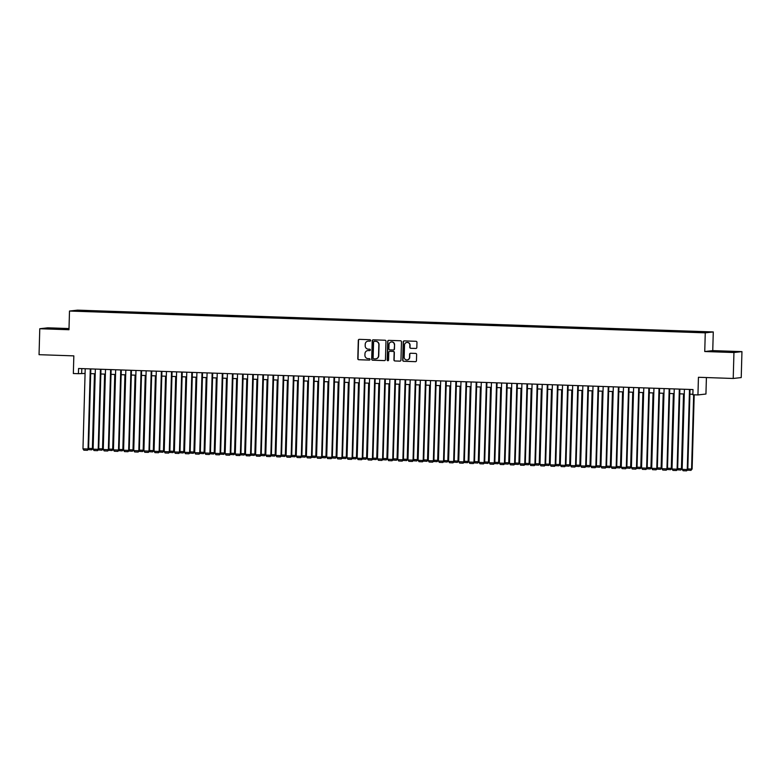 <?xml version="1.0" encoding="UTF-8"?>
<svg xmlns="http://www.w3.org/2000/svg" width="781" height="781" viewBox="0 0 781 781"><rect width="100%" height="100%" fill="white"/><g stroke="black" fill="none" stroke-linecap="round" stroke-linejoin="round"><path stroke-width="1.17" d="M370.604 340.457A0.713 0.693 -96.4 0 0 369.921 339.715L359.328 339.354A1.015 0.996 -96.4 0 0 358.303 340.34L357.796 358.674A1.015 0.996 -96.4 0 0 358.762 359.729L369.354 360.1A0.713 0.693 -96.4 0 0 370.067 359.406A0.713 0.693 -96.4 0 0 369.393 358.664L368.017 358.625A3.261 3.192 -96.4 0 1 364.922 355.248L364.961 353.725A3.261 3.192 -96.4 0 1 368.241 350.571L369.618 350.62A0.713 0.693 -96.4 0 0 370.331 349.927A0.713 0.693 -96.4 0 0 369.657 349.195L368.29 349.146A3.261 3.192 -96.4 0 1 365.186 345.778L365.225 344.245A3.261 3.192 -96.4 0 1 368.515 341.102L369.882 341.141A0.713 0.693 -96.4 0 0 370.604 340.457M726.125 351.47L718.1 351.44L726.125 351.47M58.37 328.576L50.335 328.547L58.37 328.576M704.608 331.72L700.596 331.71L704.608 331.72M415.804 348.482A1.015 0.996 -96.4 0 0 416.829 347.496L416.966 342.351A1.015 0.996 -96.4 0 0 416 341.297L404.236 340.897A1.015 0.996 -96.4 0 0 403.211 341.883L402.703 360.217A1.015 0.996 -96.4 0 0 403.67 361.271L415.433 361.671A1.015 0.996 -96.4 0 0 416.458 360.685L416.634 354.476A1.015 0.996 -96.4 0 0 415.668 353.422L410.63 353.246A1.015 0.996 -96.4 0 0 409.605 354.232L409.517 357.317A2.724 2.665 -96.4 0 1 407.155 359.934A2.724 2.665 -96.4 0 1 404.187 357.132L404.519 345.065A2.724 2.665 -96.4 0 1 406.881 342.439A2.724 2.665 -96.4 0 1 409.859 345.241L409.8 347.252A1.015 0.996 -96.4 0 0 410.767 348.306L416.019 348.453A1.015 0.996 -96.4 0 0 416.048 348.453L410.767 348.306M69.011 328.557L47.778 327.825L39.772 328.733L39.05 354.681L73.834 355.872L73.346 373.513L78.422 373.689L78.569 368.495L693.011 389.563L692.864 394.756L697.941 394.932L705.946 394.024L706.405 377.555M733.945 352.524L741.95 351.626L712.75 350.62L704.745 351.528L733.945 352.524L733.222 378.473L698.439 377.282L697.941 394.932M704.745 351.528L705.263 332.843L69.499 311.043L77.504 310.145L713.278 331.945L705.263 332.843M39.772 328.733L68.972 329.728L69.499 311.043M385.97 341.287A1.015 0.996 -96.4 0 0 385.004 340.233L373.24 339.833A1.015 0.996 -96.4 0 0 372.215 340.819L371.697 359.153A1.015 0.996 -96.4 0 0 372.664 360.207L384.428 360.607A1.015 0.996 -96.4 0 0 385.453 359.631L385.97 341.287M388.733 340.36L400.497 340.77A1.015 0.996 -96.4 0 1 401.473 341.824L400.956 360.158A1.015 0.996 -96.4 0 1 399.931 361.144L394.893 360.968A1.015 0.996 -96.4 0 1 393.927 359.914L394.141 352.485A1.015 0.996 -96.4 0 0 393.165 351.43L389.826 351.313A1.015 0.996 -96.4 0 0 388.801 352.299L388.587 360.041A0.713 0.693 -96.4 0 1 387.972 360.724A0.713 0.693 -96.4 0 1 387.191 359.992L387.708 341.346A1.015 0.996 -96.4 0 1 388.733 340.36M741.95 351.626L741.228 377.574L733.222 378.473M82.601 310.604L88.731 310.692L82.601 310.604M695.568 332.159L697.199 331.515L91.894 310.76L90.381 310.936L90.215 311.629M695.676 331.681L706.854 332.071L690.873 332.228L85.578 311.473L75.913 310.916L90.381 310.936M712.75 350.62L713.278 331.945M78.422 373.689L85.07 373.445M90.694 373.63L95.233 373.787M100.847 373.982L105.386 374.138M111 374.333L115.539 374.49M121.162 374.675L125.702 374.831M131.315 375.026L135.855 375.183M141.468 375.378L146.008 375.524M151.631 375.72L156.171 375.876M161.784 376.071L166.324 376.227M171.937 376.422L176.477 376.569M182.1 376.764L186.63 376.92M192.253 377.116L196.792 377.272M202.406 377.467L206.945 377.613M212.559 377.809L217.098 377.965M222.722 378.16L227.261 378.316M232.875 378.512L237.414 378.658M243.028 378.853L247.567 379.01M253.19 379.205L257.73 379.361M263.343 379.556L267.883 379.703M273.496 379.898L278.036 380.054M283.659 380.249L288.199 380.406M293.812 380.601L298.352 380.747M303.965 380.943L308.505 381.099M314.128 381.294L318.668 381.45M324.281 381.645L328.821 381.792M334.434 381.987L338.974 382.143M344.597 382.339L349.136 382.495M354.75 382.69L359.289 382.836M364.903 383.032L369.442 383.188M375.065 383.383L379.595 383.539M385.218 383.735L389.758 383.881M395.371 384.076L399.911 384.232M405.524 384.428L410.064 384.584M415.687 384.779L420.227 384.926M425.84 385.121L430.38 385.277M435.993 385.472L440.533 385.629M446.156 385.814L450.696 385.97M456.309 386.165L460.849 386.322M466.462 386.517L471.002 386.673M476.625 386.859L481.164 387.015M486.778 387.21L491.317 387.366M496.931 387.561L501.47 387.718M507.094 387.903L511.633 388.059M517.247 388.255L521.786 388.411M527.4 388.606L531.939 388.762M537.562 388.948L542.102 389.104M547.715 389.299L552.255 389.455M557.868 389.651L562.408 389.807M568.031 389.992L572.571 390.149M578.184 390.344L582.724 390.5M588.337 390.695L592.877 390.851M598.49 391.037L603.03 391.193M608.653 391.388L613.192 391.545M618.806 391.74L623.345 391.896M628.959 392.082L633.498 392.238M639.122 392.433L643.661 392.589M649.275 392.784L653.814 392.941M659.428 393.126L663.967 393.282M669.59 393.478L674.13 393.634M679.743 393.829L684.283 393.985M689.896 394.171L692.874 394.278M81.8 368.612L81.663 373.328M91.865 311.687L91.894 310.76M79.555 311.043L79.203 310.555M369.882 341.141L368.73 341.072A3.261 3.192 -96.4 0 0 368.163 341.102M367.9 350.581A3.261 3.192 -96.4 0 1 368.466 350.552L369.823 350.591M359.299 339.354A1.015 0.996 -96.4 0 0 358.518 340.311L358.01 358.655A1.015 0.996 -96.4 0 0 358.977 359.709L369.354 360.1M373.201 339.833A1.015 0.996 -96.4 0 0 372.43 340.789L371.912 359.133A1.015 0.996 -96.4 0 0 372.879 360.187L384.642 360.588A1.015 0.996 -96.4 0 0 384.682 360.588M374.411 341.277A0.713 0.693 -96.4 0 1 374.509 341.268L374.294 341.297A0.713 0.693 -96.4 0 0 373.572 341.99L373.123 358.079A0.713 0.693 -96.4 0 0 373.806 358.821L375.251 358.87A3.261 3.192 -96.4 0 0 378.531 355.716L378.834 344.714A3.261 3.192 -96.4 0 0 375.739 341.346L374.294 341.297A0.713 0.693 -96.4 0 1 374.411 341.277L374.197 341.297M375.817 358.84A3.261 3.192 -96.4 0 0 378.746 355.697L378.531 355.716M374.509 341.268L375.954 341.326A3.261 3.192 -96.4 0 1 379.058 344.694L378.746 355.697M399.931 361.144L400.145 361.115A1.015 0.996 -96.4 0 0 400.184 361.115L394.893 360.968M390.041 351.284L389.826 351.313A1.015 0.996 -96.4 0 1 390.041 351.284L393.38 351.401A1.015 0.996 -96.4 0 1 394.356 352.456L394.141 359.895A1.015 0.996 -96.4 0 0 395.118 360.949M388.704 340.36A1.015 0.996 -96.4 0 0 387.932 341.326L387.405 359.973A0.713 0.693 -96.4 0 0 388.079 360.705M394.356 344.763A2.724 2.665 -96.4 0 0 391.379 341.961A2.724 2.665 -96.4 0 0 389.016 344.577L388.899 348.834A1.015 0.996 -96.4 0 0 389.865 349.888L393.204 350.005A1.015 0.996 -96.4 0 0 394.229 349.019L394.571 344.743A2.724 2.665 -96.4 0 0 391.486 341.951M393.458 349.976A1.015 0.996 -96.4 0 0 394.454 348.99L394.229 349.019M394.571 344.743L394.454 348.99M406.989 342.429A2.724 2.665 -96.4 0 1 410.074 345.222L410.015 347.233A1.015 0.996 -96.4 0 0 410.982 348.287M407.262 359.924A2.724 2.665 -96.4 0 0 409.732 357.288L409.517 357.317M410.591 353.246A1.015 0.996 -96.4 0 0 409.82 354.213L409.732 357.288M404.207 340.897A1.015 0.996 -96.4 0 0 403.426 341.853L402.918 360.197A1.015 0.996 -96.4 0 0 403.884 361.252L415.648 361.652A1.015 0.996 -96.4 0 0 415.687 361.652M94.462 373.757L92.373 448.519L92.91 448.46L94.999 373.777M88.604 448.392L92.373 448.519L91.738 449.827L88.116 449.602M92.91 448.46L91.738 449.827M90.284 368.905L88.048 449.007L88.585 448.948L90.821 368.915M85.207 368.73L82.971 448.831L88.048 449.007L87.413 450.315L83.85 450.188L82.971 448.831M88.585 448.948L87.413 450.315M104.615 374.109L102.526 448.87L103.072 448.811L105.152 374.128M98.757 448.743L102.526 448.87L101.891 450.168L98.269 449.954M103.072 448.811L101.891 450.168M114.778 374.46L112.689 449.212L113.225 449.153L115.315 374.48M108.91 449.085L112.689 449.212L112.044 450.52L108.432 450.295M113.225 449.153L112.044 450.52M124.931 374.802L122.842 449.563L123.378 449.505L125.468 374.821M119.073 449.436L122.842 449.563L122.207 450.871L118.585 450.647M123.378 449.505L122.207 450.871M135.084 375.153L132.995 449.915L133.541 449.856L135.621 375.173M129.226 449.788L132.995 449.915L132.36 451.213L128.738 450.998M133.541 449.856L132.36 451.213M100.437 369.247L98.201 449.358L98.738 449.29L100.974 369.267M95.36 369.071L93.124 449.182L98.201 449.358L97.566 450.657L94.013 450.539L93.124 449.182M98.738 449.29L97.566 450.657M110.599 369.598L108.354 449.7L108.901 449.641L111.136 369.618M105.513 369.423L103.277 449.534L108.354 449.7L107.719 451.008L104.166 450.891L103.277 449.534M108.901 449.641L107.719 451.008M120.752 369.95L118.517 450.051L119.054 449.993L121.289 369.96M115.676 369.774L113.44 449.876L118.517 450.051L117.872 451.359L114.319 451.233L113.44 449.876M119.054 449.993L117.872 451.359M130.905 370.292L128.67 450.403L129.207 450.334L131.442 370.311M125.829 370.116L123.593 450.227L128.67 450.403L128.035 451.701L124.482 451.584L123.593 450.227M129.207 450.334L128.035 451.701M145.246 375.505L143.157 450.256L143.694 450.198L145.783 375.524M139.379 450.129L143.157 450.256L142.513 451.564L138.901 451.34M143.694 450.198L142.513 451.564M141.068 370.643L138.823 450.744L139.369 450.686L141.605 370.663M135.982 370.467L133.746 450.578L138.823 450.744L138.188 452.053L134.635 451.935L133.746 450.578M139.369 450.686L138.188 452.053M155.399 375.846L153.31 450.608L153.847 450.549L155.936 375.866M149.542 450.481L153.31 450.608L152.676 451.916L149.054 451.691M153.847 450.549L152.676 451.916M151.221 370.985L148.986 451.096L149.522 451.037L151.758 371.004M146.145 370.819L143.909 450.92L148.986 451.096L148.341 452.404L144.788 452.277L143.909 450.92M149.522 451.037L148.341 452.404M165.552 376.198L163.463 450.959L164.01 450.901L166.089 376.217M159.695 450.832L163.463 450.959L162.829 452.258L159.207 452.043M164.01 450.901L162.829 452.258M161.374 371.336L159.139 451.447L159.675 451.379L161.911 371.356M156.298 371.16L154.062 451.272L159.139 451.447L158.504 452.746L154.95 452.629L154.062 451.272M159.675 451.379L158.504 452.746M175.705 376.549L173.626 451.301L174.163 451.242L176.252 376.569M169.848 451.174L173.626 451.301L172.982 452.609L169.37 452.384M174.163 451.242L172.982 452.609M171.527 371.688L169.292 451.789L169.838 451.73L172.074 371.707M166.451 371.512L164.215 451.623L169.292 451.789L168.657 453.097L165.103 452.98L164.215 451.623M169.838 451.73L168.657 453.097M185.868 376.891L183.779 451.652L184.316 451.594L186.405 376.911M180.011 451.525L183.779 451.652L183.144 452.96L179.523 452.736M184.316 451.594L183.144 452.96M181.69 372.029L179.454 452.14L179.991 452.082L182.227 372.049M176.613 371.863L174.368 451.965L179.454 452.14L178.81 453.449L175.256 453.322L174.368 451.965M179.991 452.082L178.81 453.449M196.021 377.243L193.932 452.004L194.479 451.945L196.558 377.262M190.164 451.877L193.932 452.004L193.297 453.302L189.676 453.087M194.479 451.945L193.297 453.302M191.843 372.381L189.607 452.492L190.144 452.424L192.38 372.4M186.766 372.205L184.531 452.316L189.607 452.492L188.973 453.79L185.419 453.673L184.531 452.316M190.144 452.424L188.973 453.79M206.174 377.594L204.095 452.345L204.632 452.287L206.721 377.613M200.317 452.219L204.095 452.345L203.451 453.654L199.829 453.429M204.632 452.287L203.451 453.654M201.996 372.732L199.76 452.834L200.307 452.775L202.543 372.752M196.919 372.557L194.684 452.668L199.76 452.834L199.126 454.142L195.572 454.025L194.684 452.668M200.307 452.775L199.126 454.142M216.337 377.936L214.248 452.697L214.785 452.638L216.874 377.955M210.479 452.57L214.248 452.697L213.613 454.005L209.991 453.781M214.785 452.638L213.613 454.005M212.159 373.074L209.923 453.185L210.46 453.126L212.696 373.093M207.082 372.908L204.837 453.009L209.923 453.185L209.279 454.493L205.725 454.366L204.837 453.009M210.46 453.126L209.279 454.493M226.49 378.287L224.401 453.048L224.948 452.99L227.027 378.307M220.632 452.921L224.401 453.048L223.766 454.347L220.144 454.132M224.948 452.99L223.766 454.347M222.312 373.425L220.076 453.536L220.613 453.468L222.849 373.445M217.235 373.25L215 453.361L220.076 453.536L219.441 454.835L215.888 454.718L215 453.361M220.613 453.468L219.441 454.835M236.643 378.639L234.554 453.39L235.101 453.331L237.19 378.658M230.785 453.263L234.554 453.39L233.919 454.698L230.297 454.474M235.101 453.331L233.919 454.698M232.465 373.777L230.229 453.878L230.776 453.82L233.011 373.796M227.388 373.601L225.153 453.712L230.229 453.878L229.594 455.186L226.041 455.069L225.153 453.712M230.776 453.82L229.594 455.186M246.806 378.98L244.717 453.741L245.254 453.683L247.343 379M240.948 453.615L244.717 453.741L244.082 455.05L240.46 454.825M245.254 453.683L244.082 455.05M242.627 374.119L240.392 454.23L240.929 454.171L243.164 374.138M237.551 373.953L235.306 454.054L240.392 454.23L239.747 455.538L236.194 455.411L235.306 454.054M240.929 454.171L239.747 455.538M256.959 379.332L254.87 454.093L255.416 454.034L257.496 379.351M251.101 453.966L254.87 454.093L254.235 455.391L250.613 455.177M255.416 454.034L254.235 455.391M252.78 374.47L250.545 454.581L251.082 454.513L253.317 374.49M247.704 374.294L245.468 454.405L250.545 454.581L249.91 455.879L246.347 455.762L245.468 454.405M251.082 454.513L249.91 455.879M267.112 379.683L265.023 454.435L265.569 454.376L267.658 379.703M261.254 454.308L265.023 454.435L264.388 455.743L260.766 455.518M265.569 454.376L264.388 455.743M262.933 374.821L260.698 454.923L261.245 454.864L263.48 374.841M257.857 374.646L255.621 454.757L260.698 454.923L260.063 456.231L256.51 456.114L255.621 454.757M261.245 454.864L260.063 456.231M277.275 380.025L275.185 454.786L275.722 454.727L277.811 380.044M271.407 454.659L275.185 454.786L274.551 456.094L270.929 455.87M275.722 454.727L274.551 456.094M273.096 375.163L270.851 455.274L271.397 455.216L273.633 375.183M268.02 374.997L265.774 455.098L270.851 455.274L270.216 456.582L266.663 456.455L265.774 455.098M271.397 455.216L270.216 456.582M287.428 380.376L285.338 455.138L285.875 455.079L287.964 380.396M281.57 455.011L285.338 455.138L284.704 456.436L281.082 456.221M285.875 455.079L284.704 456.436M283.249 375.515L281.014 455.626L281.55 455.557L283.786 375.534M278.173 375.339L275.937 455.45L281.014 455.626L280.379 456.924L276.816 456.807L275.937 455.45M281.55 455.557L280.379 456.924M297.581 380.728L295.491 455.479L296.038 455.421L298.117 380.747M291.723 455.352L295.491 455.479L294.857 456.787L291.235 456.563M296.038 455.421L294.857 456.787M293.402 375.866L291.167 455.967L291.713 455.909L293.939 375.886M288.326 375.69L286.09 455.801L291.167 455.967L290.532 457.275L286.978 457.158L286.09 455.801M291.713 455.909L290.532 457.275M307.743 381.069L305.654 455.831L306.191 455.772L308.28 381.089M301.876 455.704L305.654 455.831L305.01 457.139L301.398 456.914M306.191 455.772L305.01 457.139M303.565 376.208L301.32 456.319L301.866 456.26L304.102 376.227M298.479 376.042L296.243 456.143L301.32 456.319L300.685 457.627L297.131 457.5L296.243 456.143M301.866 456.26L300.685 457.627M317.896 381.421L315.807 456.182L316.344 456.124L318.433 381.44M312.039 456.055L315.807 456.182L315.173 457.481L311.551 457.266M316.344 456.124L315.173 457.481M313.718 376.559L311.482 456.67L312.019 456.602L314.255 376.579M308.641 376.383L306.406 456.495L311.482 456.67L310.838 457.969L307.284 457.851L306.406 456.495M312.019 456.602L310.838 457.969M328.049 381.772L325.96 456.524L326.507 456.465L328.586 381.792M322.192 456.397L325.96 456.524L325.326 457.832L321.704 457.607M326.507 456.465L325.326 457.832M323.871 376.911L321.635 457.012L322.172 456.953L324.408 376.93M318.794 376.735L316.559 456.836L321.635 457.012L321.001 458.32L317.447 458.203L316.559 456.836M322.172 456.953L321.001 458.32M338.212 382.114L336.123 456.875L336.66 456.817L338.749 382.134M332.345 456.748L336.123 456.875L335.479 458.183L331.866 457.959M336.66 456.817L335.479 458.183M334.034 377.252L331.788 457.363L332.335 457.305L334.571 377.272M328.947 377.086L326.712 457.188L331.788 457.363L331.154 458.672L327.6 458.545L326.712 457.188M332.335 457.305L331.154 458.672M348.365 382.465L346.276 457.227L346.813 457.168L348.902 382.485M342.508 457.1L346.276 457.227L345.641 458.525L342.019 458.31M346.813 457.168L345.641 458.525M358.518 382.817L356.429 457.568L356.976 457.51L359.055 382.836M352.661 457.441L356.429 457.568L355.794 458.877L352.172 458.652M356.976 457.51L355.794 458.877M368.681 383.159L366.592 457.92L367.129 457.861L369.218 383.178M362.814 457.793L366.592 457.92L365.947 459.228L362.335 459.003M367.129 457.861L365.947 459.228M344.187 377.604L341.951 457.715L342.488 457.646L344.724 377.623M339.11 377.428L336.875 457.539L341.951 457.715L341.307 459.013L337.753 458.896L336.875 457.539M342.488 457.646L341.307 459.013M354.34 377.955L352.104 458.056L352.641 457.998L354.877 377.975M349.263 377.779L347.028 457.881L352.104 458.056L351.47 459.365L347.916 459.248L347.028 457.881M352.641 457.998L351.47 459.365M364.502 378.297L362.257 458.408L362.804 458.349L365.039 378.316M359.416 378.131L357.181 458.232L362.257 458.408L361.623 459.716L358.069 459.589L357.181 458.232M362.804 458.349L361.623 459.716M378.834 383.51L376.745 458.271L377.282 458.213L379.371 383.53M372.976 458.144L376.745 458.271L376.11 459.57L372.488 459.355M377.282 458.213L376.11 459.57M374.655 378.648L372.42 458.759L372.957 458.691L375.192 378.668M369.579 378.473L367.334 458.584L372.42 458.759L371.776 460.058L368.222 459.941L367.334 458.584M372.957 458.691L371.776 460.058M388.987 383.861L386.898 458.613L387.444 458.554L389.524 383.881M383.129 458.486L386.898 458.613L386.263 459.921L382.641 459.697M387.444 458.554L386.263 459.921M384.808 379L382.573 459.101L383.11 459.043L385.345 379.019M379.732 378.824L377.496 458.925L382.573 459.101L381.938 460.409L378.385 460.292L377.496 458.925M383.11 459.043L381.938 460.409M399.14 384.203L397.06 458.964L397.597 458.906L399.687 384.223M393.282 458.837L397.06 458.964L396.416 460.273L392.794 460.048M397.597 458.906L396.416 460.273M394.961 379.341L392.726 459.453L393.273 459.394L395.508 379.361M389.885 379.175L387.649 459.277L392.726 459.453L392.091 460.761L388.538 460.634L387.649 459.277M393.273 459.394L392.091 460.761M409.303 384.555L407.213 459.316L407.75 459.257L409.84 384.574M403.445 459.189L407.213 459.316L406.579 460.614L402.957 460.399M407.75 459.257L406.579 460.614M405.124 379.693L402.889 459.804L403.426 459.736L405.661 379.712M400.048 379.517L397.802 459.628L402.889 459.804L402.244 461.102L398.691 460.985L397.802 459.628M403.426 459.736L402.244 461.102M419.456 384.906L417.366 459.658L417.913 459.599L419.993 384.926M413.598 459.531L417.366 459.658L416.732 460.966L413.11 460.741M417.913 459.599L416.732 460.966M415.277 380.044L413.042 460.146L413.579 460.087L415.814 380.064M410.201 379.869L407.965 459.97L413.042 460.146L412.407 461.454L408.853 461.327L407.965 459.97M413.579 460.087L412.407 461.454M429.609 385.248L427.529 460.009L428.066 459.95L430.155 385.267M423.751 459.882L427.529 460.009L426.885 461.317L423.263 461.093M428.066 459.95L426.885 461.317M425.43 380.386L423.195 460.497L423.741 460.439L425.977 380.406M420.354 380.22L418.118 460.321L423.195 460.497L422.56 461.805L419.006 461.678L418.118 460.321M423.741 460.439L422.56 461.805M439.771 385.599L437.682 460.36L438.219 460.302L440.308 385.619M433.914 460.234L437.682 460.36L437.048 461.659L433.426 461.444M438.219 460.302L437.048 461.659M435.593 380.737L433.357 460.849L433.894 460.78L436.13 380.757M430.516 380.562L428.271 460.673L433.357 460.849L432.713 462.147L429.159 462.03L428.271 460.673M433.894 460.78L432.713 462.147M449.924 385.951L447.835 460.702L448.382 460.644L450.461 385.97M444.067 460.575L447.835 460.702L447.201 462.01L443.579 461.786M448.382 460.644L447.201 462.01M445.746 381.089L443.51 461.19L444.047 461.132L446.283 381.108M440.669 380.913L438.434 461.015L443.51 461.19L442.876 462.498L439.312 462.372L438.434 461.015M444.047 461.132L442.876 462.498M460.077 386.292L457.988 461.054L458.535 460.995L460.624 386.312M454.22 460.927L457.988 461.054L457.354 462.362L453.732 462.137M458.535 460.995L457.354 462.362M455.899 381.431L453.663 461.542L454.21 461.483L456.446 381.45M450.822 381.265L448.587 461.366L453.663 461.542L453.029 462.85L449.475 462.723L448.587 461.366M454.21 461.483L453.029 462.85M470.24 386.644L468.151 461.405L468.688 461.346L470.777 386.663M464.373 461.278L468.151 461.405L467.516 462.703L463.894 462.489M468.688 461.346L467.516 462.703M466.062 381.782L463.816 461.893L464.363 461.825L466.599 381.802M460.985 381.606L458.74 461.717L463.816 461.893L463.182 463.192L459.628 463.074L458.74 461.717M464.363 461.825L463.182 463.192M480.393 386.995L478.304 461.747L478.851 461.688L480.93 387.015M474.536 461.62L478.304 461.747L477.669 463.055L474.047 462.83M478.851 461.688L477.669 463.055M476.215 382.134L473.979 462.235L474.516 462.176L476.752 382.153M471.138 381.958L468.903 462.059L473.979 462.235L473.345 463.543L469.781 463.416L468.903 462.059M474.516 462.176L473.345 463.543M490.546 387.337L488.457 462.098L489.004 462.04L491.083 387.356M484.689 461.971L488.457 462.098L487.822 463.406L484.2 463.182M489.004 462.04L487.822 463.406M486.368 382.475L484.132 462.586L484.679 462.528L486.905 382.495M481.291 382.309L479.056 462.411L484.132 462.586L483.498 463.894L479.944 463.768L479.056 462.411M484.679 462.528L483.498 463.894M500.709 387.688L498.62 462.45L499.157 462.391L501.246 387.708M494.842 462.323L498.62 462.45L497.975 463.748L494.363 463.533M499.157 462.391L497.975 463.748M496.531 382.827L494.285 462.938L494.832 462.869L497.067 382.846M491.444 382.651L489.209 462.762L494.285 462.938L493.651 464.236L490.097 464.119L489.209 462.762M494.832 462.869L493.651 464.236M510.862 388.04L508.773 462.791L509.31 462.733L511.399 388.059M505.004 462.664L508.773 462.791L508.138 464.099L504.516 463.875M509.31 462.733L508.138 464.099M506.684 383.178L504.448 463.279L504.985 463.221L507.22 383.198M501.607 383.002L499.371 463.104L504.448 463.279L503.804 464.588L500.25 464.461L499.371 463.104M504.985 463.221L503.804 464.588M521.015 388.382L518.926 463.143L519.472 463.084L521.552 388.401M515.157 463.016L518.926 463.143L518.291 464.451L514.669 464.226M519.472 463.084L518.291 464.451M516.837 383.52L514.601 463.631L515.138 463.572L517.373 383.539M511.76 383.354L509.524 463.455L514.601 463.631L513.966 464.939L510.413 464.812L509.524 463.455M515.138 463.572L513.966 464.939M531.178 388.733L529.088 463.494L529.625 463.436L531.715 388.753M525.31 463.358L529.088 463.494L528.444 464.793L524.832 464.578M529.625 463.436L528.444 464.793M526.999 383.871L524.754 463.982L525.301 463.914L527.536 383.891M521.913 383.696L519.677 463.807L524.754 463.982L524.119 465.281L520.566 465.164L519.677 463.807M525.301 463.914L524.119 465.281M541.331 389.084L539.241 463.836L539.778 463.777L541.868 389.104M535.473 463.709L539.241 463.836L538.607 465.144L534.985 464.92M539.778 463.777L538.607 465.144M537.152 384.223L534.917 464.324L535.454 464.265L537.689 384.242M532.076 384.047L529.84 464.148L534.917 464.324L534.272 465.632L530.719 465.505L529.84 464.148M535.454 464.265L534.272 465.632M551.484 389.426L549.394 464.187L549.941 464.129L552.021 389.446M545.626 464.06L549.394 464.187L548.76 465.496L545.138 465.271M549.941 464.129L548.76 465.496M547.305 384.564L545.07 464.675L545.607 464.617L547.842 384.584M542.229 384.398L539.993 464.5L545.07 464.675L544.435 465.984L540.882 465.857L539.993 464.5M545.607 464.617L544.435 465.984M561.646 389.778L559.557 464.539L560.094 464.48L562.183 389.797M555.779 464.402L559.557 464.539L558.913 465.837L555.301 465.622M560.094 464.48L558.913 465.837M557.468 384.916L555.223 465.027L555.769 464.959L558.005 384.935M552.382 384.74L550.146 464.851L555.223 465.027L554.588 466.325L551.035 466.208L550.146 464.851M555.769 464.959L554.588 466.325M571.799 390.129L569.71 464.88L570.247 464.822L572.336 390.149M565.942 464.754L569.71 464.88L569.076 466.189L565.454 465.964M570.247 464.822L569.076 466.189M567.621 385.267L565.385 465.369L565.922 465.31L568.158 385.287M562.545 385.092L560.299 465.193L565.385 465.369L564.741 466.677L561.188 466.55L560.299 465.193M565.922 465.31L564.741 466.677M581.952 390.471L579.863 465.232L580.41 465.173L582.489 390.49M576.095 465.105L579.863 465.232L579.229 466.54L575.607 466.316M580.41 465.173L579.229 466.54M577.774 385.609L575.538 465.72L576.075 465.661L578.311 385.629M572.698 385.443L570.462 465.544L575.538 465.72L574.904 467.028L571.35 466.901L570.462 465.544M576.075 465.661L574.904 467.028M592.105 390.822L590.026 465.583L590.563 465.515L592.652 390.842M586.248 465.447L590.026 465.583L589.382 466.882L585.76 466.667M590.563 465.515L589.382 466.882M587.927 385.96L585.691 466.072L586.238 466.003L588.474 385.98M582.851 385.785L580.615 465.896L585.691 466.072L585.057 467.37L581.503 467.253L580.615 465.896M586.238 466.003L585.057 467.37M602.268 391.174L600.179 465.925L600.716 465.866L602.805 391.193M596.411 465.798L600.179 465.925L599.544 467.233L595.923 467.009M600.716 465.866L599.544 467.233M598.09 386.312L595.854 466.413L596.391 466.355L598.627 386.331M593.013 386.136L590.768 466.237L595.854 466.413L595.21 467.721L591.656 467.594L590.768 466.237M596.391 466.355L595.21 467.721M612.421 391.515L610.332 466.277L610.879 466.218L612.958 391.535M606.564 466.15L610.332 466.277L609.697 467.585L606.076 467.36M610.879 466.218L609.697 467.585M608.243 386.654L606.007 466.765L606.544 466.706L608.78 386.673M603.166 386.488L600.931 466.589L606.007 466.765L605.373 468.073L601.819 467.946L600.931 466.589M606.544 466.706L605.373 468.073M622.574 391.867L620.495 466.628L621.032 466.56L623.121 391.886M616.717 466.491L620.495 466.628L619.85 467.926L616.229 467.712M621.032 466.56L619.85 467.926M618.396 387.005L616.16 467.116L616.707 467.048L618.942 387.025M613.319 386.829L611.084 466.94L616.16 467.116L615.526 468.415L611.972 468.297L611.084 466.94M616.707 467.048L615.526 468.415M632.737 392.218L630.648 466.97L631.185 466.911L633.274 392.238M626.879 466.843L630.648 466.97L630.013 468.278L626.391 468.053M631.185 466.911L630.013 468.278M628.559 387.356L626.323 467.458L626.86 467.399L629.095 387.376M623.482 387.181L621.237 467.282L626.323 467.458L625.679 468.766L622.125 468.639L621.237 467.282M626.86 467.399L625.679 468.766M642.89 392.56L640.801 467.321L641.347 467.263L643.427 392.579M637.032 467.194L640.801 467.321L640.166 468.629L636.544 468.405M641.347 467.263L640.166 468.629M638.712 387.698L636.476 467.809L637.013 467.751L639.248 387.718M633.635 387.532L631.399 467.634L636.476 467.809L635.841 469.117L632.278 468.99L631.399 467.634M637.013 467.751L635.841 469.117M653.043 392.911L650.954 467.673L651.5 467.604L653.59 392.931M647.185 467.536L650.954 467.673L650.319 468.971L646.697 468.756M651.5 467.604L650.319 468.971M648.865 388.05L646.629 468.161L647.176 468.092L649.411 388.069M643.788 387.874L641.552 467.985L646.629 468.161L645.994 469.459L642.441 469.342L641.552 467.985M647.176 468.092L645.994 469.459M663.206 393.263L661.116 468.014L661.653 467.956L663.743 393.282M657.338 467.887L661.116 468.014L660.482 469.322L656.86 469.098M661.653 467.956L660.482 469.322M659.027 388.401L656.782 468.502L657.329 468.444L659.564 388.421M653.951 388.225L651.705 468.327L656.782 468.502L656.147 469.811L652.594 469.684L651.705 468.327M657.329 468.444L656.147 469.811M673.359 393.604L671.269 468.366L671.816 468.307L673.896 393.624M667.501 468.239L671.269 468.366L670.635 469.674L667.013 469.449M671.816 468.307L670.635 469.674M669.18 388.743L666.945 468.854L667.482 468.795L669.717 388.762M664.104 388.577L661.868 468.678L666.945 468.854L666.31 470.162L662.747 470.035L661.868 468.678M667.482 468.795L666.31 470.162M683.512 393.956L681.423 468.717L681.969 468.649L684.058 393.975M677.654 468.58L681.423 468.717L680.788 470.016L677.166 469.801M681.969 468.649L680.788 470.016M679.333 389.094L677.098 469.205L677.644 469.137L679.88 389.114M674.257 388.918L672.021 469.03L677.098 469.205L676.463 470.504L672.91 470.387L672.021 469.03M677.644 469.137L676.463 470.504M693.655 394.776L691.585 469.059L692.122 469L694.192 394.795M687.807 468.932L691.585 469.059L690.941 470.367L687.329 470.142M692.122 469L690.941 470.367M689.496 389.446L687.251 469.547L687.797 469.488L690.033 389.465M684.41 389.27L682.174 469.371L687.251 469.547L686.616 470.855L683.063 470.728L682.174 469.371M687.797 469.488L686.616 470.855"/></g></svg>
